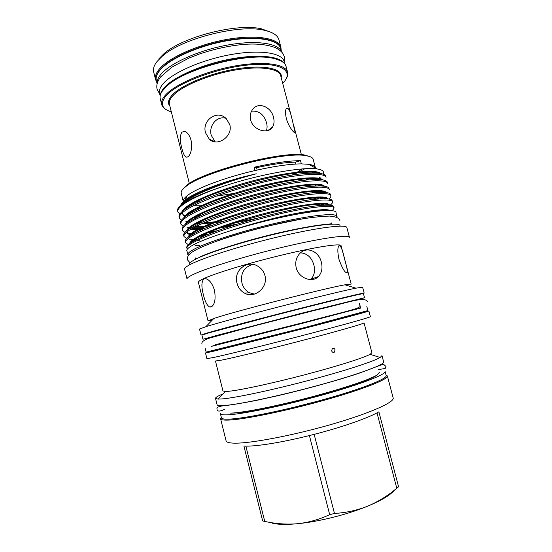 <?xml version="1.0" encoding="UTF-8"?>
<svg xmlns="http://www.w3.org/2000/svg" width="552" height="552" viewBox="0 0 552 552"><rect width="100%" height="100%" fill="white"/><g stroke="black" fill="none" stroke-linecap="round" stroke-linejoin="round"><path stroke-width="0.83" d="M156.154 77.825C156.292 75.417 157.506 72.802 159.797 69.994C168.581 59.043 195.781 46.382 223.719 40.945C251.671 35.459 274.813 38.129 279.574 46.133M156.692 82.069L155.588 79.633C154.836 76.624 155.981 73.216 159.038 69.414C168.229 57.85 197.837 44.464 227.113 39.385C256.418 34.231 278.843 38.281 280.94 47.451L281.154 50.115M155.588 79.633L153.663 71.967C152.89 68.869 154.015 65.384 157.051 61.5L161.957 56.511C181.049 38.819 238.968 23.943 264.222 30.256C272.833 32.154 277.739 35.335 278.939 39.806L280.94 47.451M158.838 58.878L163.564 54.068C181.946 37.005 237.312 22.791 261.634 28.883L270.984 32.285M281.61 51.847L280.768 48.638C278.691 39.572 256.438 35.59 227.355 40.71C198.306 45.761 168.912 59.016 159.763 70.463C156.72 74.23 155.567 77.604 156.32 80.592L157.127 83.807M281.541 51.778C278.532 43.201 255.935 39.827 227.203 45.119C198.506 50.349 169.837 63.335 160.777 74.486C157.982 77.88 156.775 80.958 157.147 83.711M284.77 63.894L284.142 61.5C282.182 52.868 260.02 49.335 230.936 54.565C201.88 59.733 172.376 72.74 163.109 83.78C160.032 87.416 158.845 90.652 159.556 93.488L160.156 95.889M284.045 63.087C278.946 55.821 255.707 53.896 227.859 59.561C200.031 65.184 173.011 77.446 164.123 87.816C161.936 90.335 160.694 92.674 160.411 94.834M205.585 132.859C201.597 120.591 217.081 109.158 226.258 118.625L229.784 124.655C233.275 136.516 217.102 147.211 209.325 139.235L205.585 132.859M250.629 119.929C249.78 116.286 250.291 113.001 252.167 110.083C257.743 101.023 271.377 106.722 273.53 117.445C274.475 121.219 274.123 124.441 272.481 127.105C268.348 134.481 253.064 130.445 250.629 119.929M286.315 118.418C285.212 113.346 285.267 109.993 286.474 108.364C288.358 107.302 290.269 111.042 292.194 119.57L295.058 132.259C294.837 134.343 288.558 126.946 286.315 118.418M181.981 132.094L184.72 131.473C187.466 132.349 189.571 135.226 191.04 140.091C192.22 147.991 191.268 153.539 188.197 156.74L186.134 157.189C184.451 156.181 183.016 153.214 181.829 148.288C179.807 140.753 179.862 135.35 181.981 132.094M296.755 172.576L301.772 168.981M282.693 83.297C294.913 71.325 281.672 61.872 249.497 64.867C217.426 67.703 177.102 82.959 166.145 95.731C159.804 103.445 161.529 108.834 171.327 111.89M285.922 79.191C287.564 76.687 288.116 74.375 287.592 72.257C285.708 63.928 263.421 60.741 234.041 66.123C204.688 71.443 174.825 84.373 165.386 95.158C162.254 98.704 161.032 101.844 161.715 104.576C162.274 106.688 163.875 108.44 166.518 109.848M287.592 72.257L286.053 66.412C285.06 62.693 280.864 60.023 273.461 58.408C248.821 52.102 185.983 68.241 167.428 85.636L163.868 89.1C160.749 92.708 159.542 95.91 160.246 98.711L161.715 104.576M280.513 60.685L272.791 58.05C248.372 51.791 186.224 67.751 167.843 84.994L162.343 91.025M358.317 299.577L364.513 297.721L363.437 293.65C363.768 293.084 337.817 299.246 300.081 308.816C262.4 318.366 222.249 328.985 208.442 333.001L201.908 335.126L202.929 339.211L209.249 337.852M364.513 297.721L301.24 313.308L202.929 339.211M360.539 308.002L303.745 322.989L211.368 346.304M366.832 306.505L367.908 310.583L304.904 327.495L206.144 352.114L205.123 348.022M318.711 400.911L292.774 407.569M386.021 374.981L387.352 375.933C388.712 379.141 362.947 389.457 324.121 400.297C285.349 411.143 243.218 419.679 228.135 420.1C223.353 420.258 220.841 419.803 220.586 418.747L221.304 417.271M387.352 375.933L393.176 397.957C394.804 402.187 369.267 413.579 330.42 424.688C291.642 435.811 249.256 443.711 233.896 443.146C229.025 442.994 226.43 442.228 226.099 440.855L220.586 418.747M245.861 446.133L243.901 446.071L262.669 520.943L264.739 521.398L245.861 446.133C257.37 446.354 282.514 442.283 309.403 435.556L329.682 514.65L334.464 513.45L314.157 434.355L309.403 435.556M376.995 412.875L396.778 488.203L398.572 486.774L378.879 411.833L376.995 412.875C365.941 418.83 341.026 427.448 314.157 434.355M394.418 490.107C390.657 494.937 381.784 500.271 367.804 506.115C347.65 514.457 318.87 521.681 297.804 523.696C287.088 524.724 278.884 524.621 273.199 523.393L272.488 523.227M385.075 371.413C386.359 374.366 360.856 384.323 322.54 394.963C284.287 405.61 242.742 414.179 227.852 414.821C223.118 415.042 220.641 414.669 220.407 413.689L221.442 417.829C221.69 418.864 224.181 419.306 228.928 419.14C243.867 418.678 285.467 410.226 323.72 399.531C362.036 388.836 387.497 378.686 386.165 375.539L385.075 371.413M336.892 217.391L335.995 212.41C335.374 208.477 310.507 210.664 275.655 218.613C240.851 226.52 204.406 238.429 192.248 245.474C188.315 247.738 186.507 249.483 186.817 250.712L188.432 255.507M337.051 216.418C336.478 212.651 311.638 215.011 276.787 223.001C241.983 230.957 205.496 242.756 193.29 249.656C189.343 251.864 187.521 253.554 187.825 254.734M237.029 283.252C238.257 287.778 240.796 291.09 244.646 293.188C254.555 298.963 268.431 287.399 264.919 275.51C263.794 271.46 261.448 268.362 257.881 266.223C246.813 259.274 233.206 270.928 237.029 283.252M344.731 259.571C342.495 249.428 340.522 244.84 338.818 245.812C337.479 248 337.527 252.499 338.962 259.316C342.585 269.21 345.366 273.585 347.298 272.453C347.525 270.514 346.67 266.223 344.731 259.571M296.203 267.72C298.618 278.243 312.328 283.086 318.352 276.607C321.768 272.909 322.768 268.12 321.354 262.234C319.015 251.56 307.015 245.861 299.881 253.402C296.224 257.28 295.003 262.048 296.203 267.72M208.035 320.836L214.017 318.414C233.972 311.611 324.5 288.372 344.931 284.811L351.182 284.08L341.081 245.695C340.812 243.211 317.365 246.62 284.218 254.506C251.119 262.366 216.073 272.929 204.005 278.477C200.065 280.271 198.202 281.554 198.396 282.327L208.035 320.836L211.844 320.539M214.493 290.359C212.417 283.735 209.581 279.871 205.999 278.753L204.102 278.877C201.439 281.113 201.211 286.44 203.405 294.851C205.02 301.578 207.11 305.635 209.67 307.009L211.154 306.981C214.776 304.808 215.887 299.26 214.493 290.359M331.628 350.824C332.235 352.293 333.153 352.735 334.388 352.135L335.078 349.837C334.484 348.36 333.574 347.926 332.338 348.533L331.628 350.824M225.361 391.499L229.77 391.175C242.149 389.795 273.709 382.95 305.539 374.58C337.382 366.211 363.685 357.862 370.047 354.356L371.903 352.728L364.03 322.858C364.61 323.472 341.046 330.303 306.622 339.328C272.26 348.34 235.214 357.379 221.966 360.049L215.459 361.008L222.953 390.968L225.361 391.499L218.012 399.103L215.515 398.378C215.411 397.481 217.936 395.963 223.098 393.838M315.468 168.084L313.232 159.404C312.777 157.672 310.472 156.457 306.325 155.767C285.267 150.813 202.446 171.976 185.789 186.583L185.534 186.783C182.222 189.384 180.794 191.558 181.228 193.297L183.25 201.349C183.022 199.783 184.396 197.851 187.376 195.546L185.01 199.955C188.37 197.471 193.297 194.752 199.803 191.785C188.687 197.029 182.339 201.439 180.773 205.013M254.086 167.263C273.274 162.923 288.758 160.722 300.529 160.673L295.341 162.15C285.122 162.412 272.191 164.248 256.556 167.663L254.086 167.263L254.934 170.568C226.113 177.171 197.616 187.797 187.935 195.125L187.376 195.546M315.399 167.642C314.978 166.048 312.825 164.951 308.927 164.337L301.371 163.875L300.529 160.673M312.018 173.128L313.826 171.444M186.928 248.297L186.79 247.738C186.403 246.385 188.156 244.474 192.055 242.011L200.397 237.622C214.473 231.226 234.241 224.54 259.688 217.578C284.832 210.995 304.725 206.979 319.373 205.537C328.647 204.73 333.463 205.178 333.822 206.883L334.119 208.014C333.732 204.557 311.321 206.62 281.058 213.569C248.779 221.014 213.928 232.185 197.954 240.127L192.303 243.011C188.404 245.281 186.61 247.048 186.928 248.297L187.425 249.028M178.262 208.021L183.188 202.963C186.562 200.362 191.268 197.575 197.292 194.608C213.376 186.928 233.02 179.987 256.231 173.797L240.713 177.516L227.017 181.573C216.543 184.927 207.469 188.329 199.803 191.785M224.629 185.927C204.412 192.496 190.385 198.534 182.54 204.033L181.925 204.482C178.827 206.827 177.344 208.794 177.482 210.381L177.827 211.892C177.323 210.084 178.958 207.724 182.733 204.806C190.875 198.879 204.84 192.586 224.629 185.927C259.999 174.19 303.055 166.669 316.952 168.933C322.465 169.726 324.507 171.444 323.072 174.08M316.869 179.517L320.305 177.095M301.371 163.875C289.607 163.985 274.13 166.214 254.934 170.568M189.219 204.792L192.027 205.144M194.366 205.289L204.82 205.033M298.114 181.097L302.123 179.179M361.726 312.508L368.895 311.004C369.447 311.218 343.406 318.269 305.242 328.157L212.244 351.548L205.482 352.956L212.492 350.824M368.895 311.004L370.392 316.655C371.006 317.124 345.021 324.452 306.857 334.402C268.741 344.344 227.914 354.425 213.727 357.461L206.897 358.634L205.482 352.956M362.906 293.664L364.175 293.126L362.602 287.178L355.93 288.172C333.505 292.477 228.135 319.525 206.02 326.653L199.52 329.054L201.011 335.016L202.384 334.878M364.175 293.126C364.506 292.539 338.293 298.749 300.143 308.416C262.048 318.076 221.483 328.813 207.573 332.87L201.011 335.016M349.437 237.339C349.105 234.262 322.34 237.857 284.239 246.868C246.185 255.845 206.241 268.113 193.007 274.579C188.791 276.614 186.804 278.098 187.052 279.036L184.609 269.238C184.327 268.168 186.279 266.547 190.454 264.38C203.571 257.501 243.411 244.964 281.458 236.104C319.553 227.203 346.414 224.064 346.856 227.583L349.437 237.339M340.108 226.12L339.956 225.554C339.48 222.139 314.571 224.912 279.478 233.054C244.432 241.169 207.621 252.823 195.256 259.392C191.261 261.496 189.405 263.076 189.674 264.139L189.819 264.712M334.119 208.014L332.359 210.678M315.13 185.548L316.324 184.92M325.728 176.178C325.073 173.494 318.518 172.59 306.07 173.466C280.023 174.894 221.621 190.433 196.76 202.784C191.33 205.365 187.093 207.773 184.037 210.015C180.249 212.872 178.6 215.17 179.083 216.908L179.365 218.04C178.882 216.308 180.538 214.024 184.333 211.181C196.547 202.225 230.508 189.826 266.161 181.449C299.639 173.666 325.183 172.369 326.025 177.295L325.728 176.178M313.978 192.655L316.744 191.316M327.343 182.305C326.756 179.835 320.581 179.027 308.823 179.883C282.755 181.346 222.339 197.416 197.409 209.794C192.434 212.154 188.508 214.362 185.638 216.398C181.829 219.178 180.152 221.4 180.621 223.063L180.904 224.188C180.442 222.539 182.119 220.331 185.934 217.571C198.216 208.856 232.233 196.595 267.892 188.149C301.371 180.304 326.867 178.744 327.64 183.43L327.343 182.305M319.049 191.337L316.938 192.427M328.957 188.439C328.44 186.176 322.623 185.465 311.528 186.3C285.494 187.811 223.07 204.419 198.106 216.784L187.238 222.794C183.409 225.492 181.712 227.638 182.16 229.218L182.443 230.35C182.001 228.776 183.699 226.651 187.535 223.96C199.886 215.487 233.965 203.364 269.624 194.863C303.11 186.949 328.55 185.134 329.254 189.564L328.957 188.439M319.546 197.713L318.552 198.196M330.876 195.705L330.579 194.58C330.117 192.517 324.652 191.889 314.185 192.71C288.241 194.29 223.795 211.43 198.83 223.753L188.846 229.19C184.989 231.812 183.278 233.875 183.699 235.387L183.982 236.518C183.561 235.021 185.279 232.972 189.136 230.363C201.556 222.125 235.69 210.146 271.363 201.577C304.849 193.607 330.234 191.523 330.876 195.705C331.103 196.581 330.406 197.685 328.785 199.003M328.261 205.151L328.709 204.868M332.497 201.853L332.2 200.728C331.786 198.851 326.653 198.313 316.8 199.127C290.994 200.783 224.526 218.461 199.596 230.702L190.447 235.594C186.569 238.14 184.837 240.127 185.244 241.555L185.527 242.687C185.127 241.272 186.859 239.299 190.744 236.767C203.233 228.769 237.422 216.936 273.095 208.304C306.595 200.266 331.918 197.927 332.497 201.859C332.725 202.736 331.897 203.874 329.999 205.268M186.997 214.859L187.832 214.935M198.927 215.038L199.886 214.99M218.364 214.155L214.431 214.687M198.775 216.108L196.657 216.184M195.567 216.212L194.842 216.218M186.438 215.846L183.091 215.273M179.807 214.093L177.827 211.892M225.292 218.923L220.455 219.696M200.721 221.842L199.831 221.89M188.715 221.821L185.886 221.476M181.47 220.213L179.365 218.033M195.353 226.796L203.647 226.43M206.248 226.216L211.492 225.678M235.145 221.952L243.846 220.2M285.177 209.532L292.974 207.034M315.088 198.623L316.896 197.795M318.463 198.244L316.537 199.155M256.949 218.316L227.824 224.36M200.983 227.679L193.352 227.852M191.116 227.769L187.08 227.369M183.16 226.334L180.904 224.188M207.58 231.964L217.15 230.826M248.786 225.016L258.812 222.704M267.154 220.614L284.128 215.901M316.186 204.599L316.696 204.371M319.815 204.15L317.793 205.075M212.734 232.475L204.516 233.31M193.669 233.689L188.301 233.275M184.879 232.454L182.443 230.35M319.684 210.719L319.194 210.926M196.408 239.568L189.543 239.202M186.624 238.567L183.982 236.518M199.403 245.392L195.339 245.44M188.404 244.688L185.527 242.687M310.666 156.94L305.221 155.14C284.397 150.227 202.908 171.051 186.445 185.5L182.298 189.902M215.515 398.378L217.095 404.74C217.295 405.589 219.758 405.844 224.485 405.492C239.395 404.45 281.368 395.515 320.125 384.841C358.945 374.173 384.854 364.541 383.661 361.974L381.991 355.633L380.142 357.468C373.469 361.519 344.068 371.096 308.044 380.583C272.039 390.085 236.428 397.619 222.829 398.868L218.012 399.103M215.956 196.222L234.22 193.366M215.287 241.672C238.933 232.772 281.651 221.8 306.67 218.206M376.105 375.677C362.961 385.103 257.832 412.751 233.613 413.041L230.626 413.117C244.308 412.71 278.615 405.651 312.473 396.667C332.194 391.354 348.671 386.345 361.884 381.632C368.074 379.362 373.214 377.14 377.32 374.974L379.528 372.151M361.712 312.466L361.801 312.811C362.278 313.012 338.5 319.449 303.89 328.419L218.999 349.782L212.568 351.127L212.485 350.782M356.419 294.996C352.576 295.541 326.798 301.758 293.595 310.21L208.704 332.925M209.332 338.19L209.194 337.61L215.48 335.747L300.081 313.667L358.255 299.343L358.407 299.915M359.387 303.641L360.566 308.106L211.388 346.408M266.34 130.824C267.251 128.485 267.32 125.808 266.554 122.785C263.911 114.388 258.902 110.524 251.519 111.194M225.865 118.266C216.494 115.589 208.518 126.222 211.271 135.364L215.225 141.885M300.467 252.85C307.133 253.306 311.611 257.356 313.895 265.015C315.295 270.804 314.336 275.503 311.017 279.126L310.534 279.567M254.362 294.112L249.366 292.719C245.619 290.669 243.142 287.413 241.935 282.955C240.334 273.212 244.005 267.037 252.947 264.415M295.341 162.15L295.837 164.054M257.177 170.057L256.556 167.663M213.527 141.553L214.045 141.243M197.954 240.127L200.749 241.355M260.503 186.928L271.632 183.416M292.036 175.143L295.686 173.197M192.8 196.243L193.959 196.298M301.116 169.554L302.199 168.946M186.134 196.56L186.679 196.684M190.93 197.292L191.965 197.368M292.18 175.122L296.672 173.08M298.97 171.955L304.373 169.015M396.778 488.203C388.042 495.62 378.382 501.589 367.804 506.115C357.261 510.317 346.145 512.76 334.464 513.45M329.682 514.65C319.422 519.466 308.803 522.482 297.804 523.696C286.716 524.628 275.696 523.862 264.739 521.398M292.194 119.57L280.692 75.679C279.022 68.331 259.343 65.598 233.537 70.318C207.773 74.975 181.401 86.257 172.831 95.779C169.933 98.974 168.795 101.796 169.409 104.252L189.343 183.499M281.189 77.563C283.245 68.883 265.084 64.439 237.85 68.689C210.664 72.857 181.187 84.987 172.079 95.213C168.174 99.595 167.442 103.238 169.885 106.143M256.231 173.797C232.558 179.848 213.348 186.348 198.596 193.303C189.433 197.713 183.754 201.535 181.553 204.764M189.84 211.837L192.862 212.065M277.863 197.036L285.757 194.497M308.72 185.472L311.28 184.202M318.773 179.552L320.008 178.434M319.663 173.383C316.855 172.141 311.204 171.838 302.703 172.479C277.953 173.818 222.904 188.48 199.244 200.286C191.351 204.074 186.162 207.407 183.685 210.277M184.623 216.26L185.396 216.57M193.573 217.881L195.698 217.95M309.023 191.82L311.293 190.757M319.767 185.927L320.664 185.23M321.623 179.752C319.104 178.531 313.695 178.241 305.394 178.876C280.623 180.242 223.677 195.415 199.941 207.255C192.227 210.954 187.238 214.162 184.989 216.874M187.004 222.615L187.349 222.718M196.167 223.774L198.768 223.781M201.88 223.698L211.906 222.925M215.335 222.532L222.994 221.476M308.223 198.603L310.942 197.423M320.629 192.344L321.864 191.482M323.555 186.121C321.319 184.92 316.151 184.637 308.044 185.272C283.293 186.686 224.457 202.363 200.673 214.197C193.124 217.805 188.342 220.897 186.307 223.457M188.798 228.7L189.364 228.852M191.026 229.177L197.161 229.625M198.948 229.632L202.122 229.549M221.11 227.638L231.143 226.016M306.739 205.572L310.065 204.233M321.319 198.81L322.975 197.754M325.452 192.482C323.513 191.296 318.573 191.026 310.645 191.675C285.97 193.145 225.237 209.318 201.445 221.117C194.056 224.643 189.453 227.61 187.652 230.018M186.852 232.026C186.9 233.427 188.439 234.407 191.461 234.966M199.941 235.49L205.834 235.235M304.221 212.817L308.444 211.237M321.781 205.337L323.976 204.067M327.329 198.837C325.68 197.671 320.974 197.416 313.205 198.071C288.648 199.61 226.016 216.287 202.246 228.024C195.001 231.46 190.592 234.31 189.012 236.566M191.634 240.679L193.655 241.052M324.673 210.519L326.142 209.65M329.164 205.199C327.833 204.033 323.355 203.792 315.73 204.461C291.339 206.089 226.796 223.277 203.081 234.91C195.967 238.264 191.744 240.996 190.399 243.101M318.649 210.981L318.221 210.857C310.693 211.623 301.337 213.169 290.159 215.508M183.333 209.643L184.126 209.953M190.854 211.181L194.214 211.361M317.614 179.524L319.194 178.241M320.878 173.556C317.007 168.988 286.792 171.775 250.622 181.429C213.907 191.275 185.099 204.15 182.236 211.45M185.058 215.735L186.093 216.08M194.822 217.177L197.223 217.205M306.539 192.089L309.085 190.951M318.456 185.934L319.642 185.099M322.63 179.883C319.463 175.357 289.062 178.296 252.416 188.087C215.211 198.058 186.065 210.933 183.706 217.895M187.577 222.063L188.122 222.201M197.568 223.029L199.569 223.008M203.854 222.835L214.652 221.849M319.146 192.386L321.671 190.702M324.369 186.217C321.954 181.725 291.373 184.816 254.224 194.746C216.508 204.847 187.011 217.723 185.189 224.333M189.439 228.135L190.233 228.3M192.061 228.569L204.088 228.694M224.919 226.299L236.842 224.195M319.615 198.906L322.789 196.967M326.073 192.544C324.466 188.087 293.726 191.337 256.052 201.411C217.792 211.651 187.935 224.519 186.693 230.757M187.756 232.958L190.44 234.013M191.358 234.2L192.448 234.379M201.563 234.683L208.118 234.29M322.534 204.061L319.815 205.503L322.499 204.061M327.757 198.879C327.019 194.442 296.127 197.851 257.901 208.076C219.068 218.461 188.832 231.322 188.211 237.167M192.331 240.092L194.787 240.424M329.399 205.213C329.613 200.783 298.604 204.357 259.785 214.749C220.331 225.278 189.702 238.14 189.743 243.577M330.455 210.498C326.943 208.76 315.22 209.781 295.279 213.562C276.642 217.157 250.139 224.133 230.156 230.819M284.28 62.038L284.259 56.601C283.1 53.378 281.982 51.288 275.434 47.631C266.188 44.277 254.934 43.277 241.672 44.608C227.638 46.078 213.548 49.211 199.396 54.027L188.894 58.112L171.941 67.075L160.832 76.721C157.41 81.027 156.168 85.208 157.092 89.251L159.694 94.026M339.887 220.593C339.556 218.219 336.133 216.708 329.627 216.073C320.519 216.377 310.597 217.474 299.853 219.365L273.24 224.926C239.761 232.868 206.234 243.577 193.593 251.194C188.991 253.858 186.914 256.708 187.356 259.757L190.13 262.883M200.093 256.887C209.305 252.271 247.399 239.816 281.886 232.15C301.137 227.803 317.29 225.14 326.101 224.333C331.773 223.884 331.862 223.719 331.752 222.863M325.956 224.54L326.494 224.298M215.411 344.696L309.127 321.147C340.901 312.494 362.864 308.264 359.966 305.546M367.66 301.599C363.892 296.162 350.182 302.22 315.592 310.134L255.148 325.645L209.905 337.996C203.722 340.06 201.1 342.102 202.039 344.124M163.564 54.068L161.957 56.511M261.634 28.883L264.222 30.256M293.912 126.146L301.399 154.726M167.843 84.994L167.428 85.636M272.791 58.05L273.461 58.408M308.927 164.337L316.952 168.933M344.931 284.811L355.93 288.172M305.221 155.14L306.325 155.767M370.047 354.356L380.142 357.468M224.45 409.405C219.296 411.792 216.826 411.606 217.04 408.839C216.322 407.169 219.413 406.051 226.313 405.478C234.807 404.395 245.412 402.58 258.129 400.041L277.966 395.674C306.491 388.994 337.562 380.383 358.303 373.511L380.707 365.107L383.73 364.43L386.021 366.514L385.22 368.432L378.203 369.695M295.058 132.259L294.382 132.48M272.481 127.105L267.975 130.458M209.325 139.235L214.894 141.602M186.134 157.189L187.901 156.961M334.381 352.135L333.042 352.369M318.352 276.607L311.017 279.126M346.311 272.722L347.298 272.453M209.67 307.009L212.058 306.457M244.646 293.188L249.366 292.719M195.601 257.957L195.877 259.067M319.373 205.537L315.73 204.461C323.803 203.771 328.261 204.012 329.102 205.192M200.397 237.622L203.081 234.91C195.643 238.429 191.399 241.169 190.357 243.128M316.8 199.127L313.205 198.071C321.388 197.395 326.087 197.65 327.308 198.837M199.596 230.702L202.246 228.024C194.69 231.619 190.261 234.483 188.957 236.608M314.185 192.71L310.645 191.675C318.952 191.013 323.9 191.282 325.473 192.482M198.83 223.753L201.445 221.117C193.752 224.802 189.129 227.783 187.583 230.074M311.528 186.3L308.044 185.272M198.106 216.784L200.673 214.197C192.834 217.957 188.018 221.069 186.224 223.519M308.823 179.883L305.394 178.876M197.409 209.794L199.941 207.255C191.937 211.105 186.921 214.335 184.892 216.943M306.07 173.466L302.703 172.479C311.528 171.824 317.214 172.127 319.753 173.39M196.76 202.784L199.244 200.286C191.061 204.233 185.838 207.587 183.588 210.353M197.292 194.608L198.596 193.303C190.481 197.202 185.134 200.597 182.54 203.474L181.925 204.482M318.518 178.862L317.655 179.524M187.549 222.083L188.087 222.221M197.561 223.036L199.555 223.008L198.334 222.635M189.405 228.162L190.198 228.321M192.034 228.59L200.341 228.845L197.029 227.838M321.719 197.699L319.642 198.906M187.018 231.888C187.211 232.834 188.342 233.551 190.405 234.041M191.323 234.227L192.413 234.4M192.289 240.12L194.746 240.444M318.221 210.857L326.66 210.45M194.2 211.368L190.833 211.195M184.099 209.974L183.312 209.663M197.216 217.205L193.262 217.122M186.058 216.101C183.443 215.349 182.215 214.224 182.374 212.748M186.197 185.7L185.534 186.783M213.865 318.463L205.848 326.708"/></g></svg>
